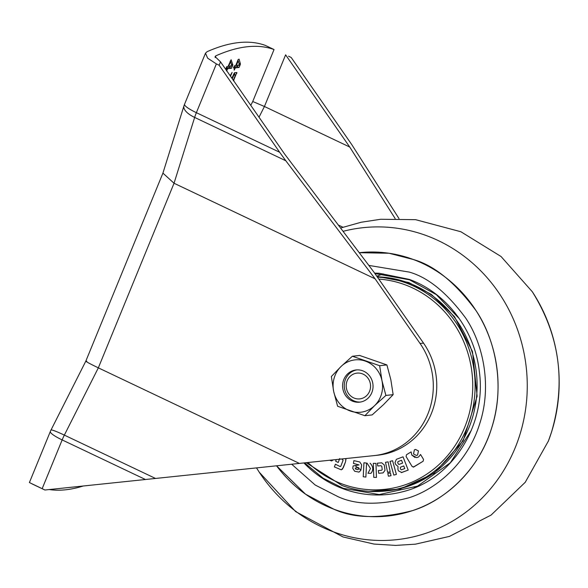 <?xml version="1.0" encoding="UTF-8"?>
<svg xmlns="http://www.w3.org/2000/svg" width="588" height="588" viewBox="0 0 588 588"><rect width="100%" height="100%" fill="white"/><g stroke="black" fill="none" stroke-linecap="round" stroke-linejoin="round"><path stroke-width="0.88" d="M360.393 402.06A16.199 15.214 83.8 0 1 355.409 401.42A16.199 15.214 83.8 0 1 344.281 384.839A16.199 15.214 83.8 0 1 356.923 369.889M355.115 398.436A12.965 12.172 83.8 0 1 346.641 382.362A12.965 12.172 83.8 0 1 361.642 373.571A12.965 12.172 83.8 0 1 370.117 389.638A12.965 12.172 83.8 0 1 355.115 398.436M369.029 375.254A16.199 15.214 83.8 0 1 372.094 391.909A16.199 15.214 83.8 0 1 359.562 402.17A16.199 15.214 83.8 0 1 346.619 396.863A16.199 15.214 83.8 0 1 343.554 380.208A16.199 15.214 83.8 0 1 356.085 369.955A16.199 15.214 83.8 0 1 369.029 375.254M350.433 411.063A26.328 24.725 83.8 0 1 339.621 403.618A26.328 24.725 83.8 0 1 333.683 391.468L331.36 376.511L341.069 366.464L352.381 356.24L379.65 365.699L381.972 380.656L385.897 395.437L374.578 405.661L364.876 415.709L337.608 406.249L333.683 391.468A26.328 24.725 83.8 0 1 341.069 366.464A26.328 24.725 83.8 0 1 365.214 361.054A26.328 24.725 83.8 0 1 381.972 380.656A26.328 24.725 83.8 0 1 374.578 405.661A26.328 24.725 83.8 0 1 350.433 411.063M364.876 415.709L372.13 414.922L383.442 404.698L393.151 394.651L390.836 379.701L386.904 364.92L359.643 355.461L352.381 356.24M393.151 394.651L385.897 395.437M386.904 364.92L379.65 365.699M377.54 455.23A70.891 66.562 -96.2 0 0 377.753 455.208A70.891 66.562 -96.2 0 0 431.313 413.68A70.891 66.562 -96.2 0 0 423.529 343.113L373.902 272.104L284.636 154.056L220.522 61.85L215.054 56.566L215.877 55.816A558.585 166.382 -64.6 0 1 247.394 46.739A558.585 166.382 -64.6 0 1 274.045 49.539L265.32 45.394A558.585 166.382 -64.6 0 0 238.662 42.593A558.585 166.382 -64.6 0 0 207.145 51.67L205.499 53.177L207.637 58.161L216.369 63.908L196.37 112.675L279.66 152.263L219.148 65.231L216.369 63.908M220.522 61.85L219.148 65.231M227.968 72.552L228.776 73.721M233.311 80.24L235.509 74.867L233.84 75.043L232.275 78.748M230.151 75.698L232.128 72.375L230.467 76.308M231.87 78.167L234.443 72.787L236.846 72.522L233.407 80.806M236.846 72.522L236.839 73.235L235.626 72.655M226.446 70.369L227.115 68.745L225.88 68.877L226.218 67.723L226.821 66.576L228.056 66.444L231.121 59.741L232.848 64.893L231.444 68.274L227.718 68.678L226.505 70.942M83.283 485.997A558.585 166.382 -64.6 0 1 49.252 489.554M233.465 68.039L234.436 65.753L235.678 65.621L238.191 59.484L239.096 59.153L240.463 64.07L239.059 67.451L235.34 67.855L234.12 70.119L234.737 67.921L233.473 68.046M162.898 173.188L85.826 361.113L51.002 430.034A20.257 1.558 26.8 0 1 64.349 435.113L155.533 478.456L374.078 455.604A70.891 66.562 -96.2 0 0 374.291 455.582A70.891 66.562 -96.2 0 0 427.851 414.048A70.891 66.562 -96.2 0 0 420.067 343.488L423.529 343.113M162.927 173.122L174.041 183.25L375.093 278.808L420.067 343.488M299.388 463.403L98.336 367.845L64.349 435.113A20.257 6.034 -64.6 0 0 62.159 439.92L42.16 488.679L29.4 482.55L50.34 431.482A20.257 3.484 -157.7 0 0 62.159 439.92L145.449 479.507L44.938 490.002L42.16 488.679M399.002 218.574L351.69 144.494L291.178 57.462L288.561 56.198M375.093 278.808L285.827 160.767L194.643 117.424A20.257 8.283 -162.6 0 1 183.963 105.877L162.876 173.262M86.803 361.23C84.334 360.745 88.178 362.95 98.336 367.845L174.041 183.25L194.643 117.424A20.257 6.034 -64.6 0 1 196.37 112.675A20.257 3.484 22.3 0 1 184.558 104.238A20.257 20.257 0 0 0 183.963 105.877M395.158 218.56L349.735 147.037L264.431 106.494L285.621 54.831L349.735 147.037M274.045 49.539L252.737 101.496L264.431 106.494L259.014 117.218M279.66 152.263L285.827 160.767M155.533 478.456L145.449 479.507M226.512 70.215L226.99 70.45M226.02 68.223L227.115 68.745M230.268 61.064L230.386 61.512M231.349 64.188L232.848 64.893M230.547 65.738L229.695 67.444L231.444 68.274M229.695 67.444L226.174 67.826M226.137 67.921L227.718 68.678M228.659 66.378L231.87 66.032L230.614 61.615L228.659 66.378L228.181 66.15M230.129 61.387L230.614 61.615M232.642 76.594L233.142 76.83M234.957 72.728L234.318 74.301M233.392 80.041L233.943 80.299M233.664 74.044L235.509 74.867M233.377 74.823L233.84 75.043M234.127 69.399L234.612 69.627M233.634 67.4L234.737 67.921M237.883 60.241L238.008 60.689M238.971 63.364L240.463 64.07M238.162 64.915L237.317 66.62L239.059 67.451M237.317 66.62L233.789 67.003M233.752 67.098L235.34 67.855M236.28 65.555L239.485 65.209L238.236 60.792L236.28 65.555L235.795 65.327M237.75 60.564L238.236 60.792M491.561 428.292A132.44 124.362 83.8 0 1 387.823 516.036A132.44 124.362 83.8 0 1 333.881 509.208A132.44 124.362 83.8 0 1 276.544 465.799L305.517 494.163L333.881 509.208C353.851 518.506 380.091 518.969 412.6 510.597C444.028 500.873 478.544 470.848 491.561 428.292C505.518 386.081 495.397 339.43 476.17 310.839C455.318 282.585 434.378 265.475 413.349 259.506A132.44 124.362 83.8 0 1 491.561 428.292M359.224 252.7A132.44 124.362 83.8 0 1 359.408 252.678A132.44 124.362 83.8 0 1 413.349 259.506L389.028 253.252L359.224 252.7M459.397 318.762L436.333 294.647L409.557 279.815L374.982 273.545M304.533 462.866L323.179 478.22L343.208 488.305L379.209 494.559L417.576 486.1L450.305 462.785L471.333 430.328M345.898 458.552L345.56 461.778L342.429 469.239M335.403 464.226L340.136 466.563L335.403 464.226L334.374 466.916L341.319 469.849L343.304 467.658L345.553 461.786L346.009 458.868M339.717 458.552L338.21 462.491L339.71 458.552M417.568 455.083L416.429 455.48L417.561 455.083L418.458 450.945L417.568 455.083M418.45 450.945L415.525 449.438L414.393 449.835L413.511 453.973L416.429 455.48M415.54 449.438L418.458 450.945M392.571 460.735L389.998 461.382L393.813 475.067L396.385 474.428L392.578 460.735L396.393 474.428L393.82 475.067M388.117 461.852L385.5 462.3L387.58 472.296L390.197 471.848L388.117 461.852L390.204 471.848L387.58 472.296M370.095 463.226L370.109 463.226C373.306 466.505 373.586 469.885 370.954 473.362L370.954 473.362C373.601 470.032 373.314 466.651 370.095 463.226M367.059 463.146L370.477 468.54L367.97 473.289L370.947 473.362M366.559 463.087L363.921 462.771L366.574 463.087L365.876 477.059L366.574 463.087M363.935 462.771L363.23 476.743L365.876 477.059M353.88 460.639L359.76 461.977L353.88 460.639L353.469 463.447L359.092 464.932L353.109 465.946L352.756 468.357L354.66 471.253L359.018 472.12L360.885 470.202L361.671 464.865L359.753 461.977L361.671 464.865L360.892 470.202L359.025 472.12M375.967 463.373L373.314 463.307L375.982 463.373L376.438 477.434L375.982 463.373M373.321 463.307L373.777 477.368L376.438 477.434M381.73 462.807L377.371 463.182L381.744 462.807L384.302 464.99L385.008 470.334L384.295 464.99M377.386 463.182L377.746 465.997L381.031 465.711L381.796 466.35L382.215 469.503L381.634 470.268L378.349 470.554L378.709 473.289L383.075 472.906L385 470.334L383.075 472.906M378.349 470.554L381.641 470.268M388.389 476.184L391.005 475.736L388.389 476.184L387.808 473.406L390.432 472.958L391.005 475.736L390.425 472.958M403.03 456.825L396.349 459.324L395.004 462.638L395.731 464.52L398.054 466.468L397.892 469.32L398.51 470.907L401.766 472.495L408.197 470.091L403.045 456.825L408.204 470.091L401.273 472.612M420.545 454.487L423.536 459.426L420.545 454.487L418.671 456.935L416.679 457.626L411.791 455.046L411.122 451.893L406.477 454.737L406.102 456.553L412.078 466.446L413.842 466.931L423.162 461.22L413.217 467.166M411.122 451.893L411.806 455.046L415.018 457.501M423.154 461.22L423.529 459.426L423.162 461.22M333.242 459.882L331.625 460.948L329.728 460.235M340.129 466.563L340.79 466.277L340.129 466.563M341.893 458.963L343.091 460.257L340.79 466.277M338.203 462.491L335.645 461.227L336.285 459.551M401.553 460.272L398.061 461.573L397.701 462.462L398.282 463.954L399.156 464.38L398.274 463.954L397.694 462.462L398.054 461.573L401.545 460.272L402.633 463.079L398.921 464.439M401.604 469.753L400.715 469.334L400.215 468.033L400.582 467.137L403.75 465.946L404.772 468.57L401.369 469.812M358.776 467.614L358.555 469.106L357.776 469.636L355.674 469.158L355.145 468.063L358.776 467.614L355.152 468.063L355.681 469.158L358.004 469.65M403.758 465.946L400.59 467.137L400.215 468.033L400.715 469.334M252.737 101.496L250.782 105.37M215.127 57.639L215.877 55.816M338.291 225.013L342.907 227.211M231.29 66.091L232.289 66.569M238.912 65.275L239.911 65.746M343.069 231.334A156.9 147.331 83.8 0 1 487.812 278.491A156.9 147.331 83.8 0 1 519.549 435.73A156.9 147.331 83.8 0 1 400.994 539.145A156.9 147.331 83.8 0 1 259.227 472.179L256.515 467.894M259.227 472.179L295.668 511.619L343.017 536.954L373.99 544.062L395.702 545.407L415.451 544.165L449.416 536.41L491.076 515.095L525.238 482.285L548.42 440.978L551.478 432.239C566.082 382.509 559.695 335.682 532.324 291.758A156.9 147.331 83.8 0 1 551.463 432.29A156.9 147.331 83.8 0 1 548.42 440.985A156.9 147.331 83.8 0 1 548.214 441.507M291.663 464.211L315.212 485.026L337.894 496.61C355.85 504.974 379.436 505.393 408.667 497.86C436.921 489.12 467.96 462.124 479.661 423.86C492.215 385.904 483.115 343.965 465.821 318.255C447.078 292.853 428.248 277.47 409.336 272.104L368.838 265.409M402.846 491.693A110.992 104.223 83.8 0 1 342.944 488.701A110.992 104.223 -96.2 0 0 402.853 491.693C451.812 479.859 486.82 425.322 479.352 371.609C474.832 330.052 446.314 292.692 409.277 279.396L379.282 273.258A110.992 104.223 -96.2 0 0 374.696 273.155A110.992 104.223 83.8 0 1 379.282 273.258M303.915 462.932A110.992 104.223 -96.2 0 0 342.958 488.701A110.992 104.223 83.8 0 1 303.9 462.932M377.614 277.139A107.347 100.798 83.8 0 1 406.44 283.1A107.347 100.798 83.8 0 1 474.553 396.996A107.347 100.798 83.8 0 1 385.75 491.017L387.757 490.796A107.347 100.798 -96.2 0 0 476.559 396.775A107.347 100.798 -96.2 0 0 408.447 282.887A107.347 100.798 -96.2 0 0 377.393 276.838M369.146 491.347L400.127 489.062L434.179 473.289L463.146 440.802L477.133 396.238L472.465 351.448L454.428 316.579L431.283 294.375L408.711 282.49L377.084 276.404M360.914 470.01L355.086 465.681M379.025 279.116A105.568 99.129 83.8 0 1 405.22 284.849A105.568 99.129 83.8 0 1 467.563 419.384A105.568 99.129 83.8 0 1 341.878 483.88A105.568 99.129 83.8 0 1 307.906 462.513M306.274 462.69L341.937 485.467C356.196 490.737 370.8 492.582 385.75 491.017A107.347 100.798 83.8 0 1 342.032 485.482M415.106 487.54L414.209 487.525M44.886 490.002L32.237 483.99M377.753 455.208L374.291 455.582M205.499 53.177L184.558 104.238M51.002 430.034A20.257 20.257 0 0 0 50.34 431.482M532.324 291.758L501.035 256.493L460.896 231.753L415.598 219.677L380.693 219.273L361.172 222.235L340.562 228.019M376.923 276.184L383.17 273.89"/></g></svg>
